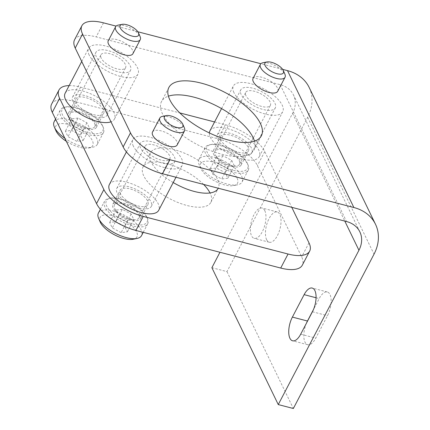<?xml version="1.0" encoding="UTF-8"?>
<svg xmlns="http://www.w3.org/2000/svg" width="430" height="430" viewBox="0 0 430 430"><rect width="100%" height="100%" fill="white"/><g stroke="black" fill="none" stroke-linecap="round" stroke-linejoin="round"><path stroke-width="0.32" stroke-dasharray="2.15 1.61" d="M132.924 53.68A13.916 5.762 27.6 0 0 132.66 50.364A13.916 5.762 27.6 0 0 120.067 40.662A13.916 5.762 27.6 0 0 108.263 40.785M282.655 69.38L260.87 63.721M137.863 31.777L116.079 26.117M177.171 144.931A13.916 5.762 27.6 0 0 176.907 141.615A13.916 5.762 27.6 0 0 164.314 131.913A13.916 5.762 27.6 0 0 152.51 132.037M277.715 91.284A13.916 5.762 27.6 0 0 277.452 87.967A13.916 5.762 27.6 0 0 264.858 78.265A13.916 5.762 27.6 0 0 253.055 78.389M216.612 156.455L219.278 161.943L228.147 166.647L234.361 165.862L231.7 160.369L222.826 155.671L216.612 156.455L210.162 168.802L212.823 174.29L221.692 178.987L227.905 178.203L225.245 172.715L216.371 168.012L210.162 168.802M222.826 155.671L216.371 168.012M219.278 161.943L212.823 174.29M237.129 178.203A20.871 8.643 -152.4 0 1 233.678 185.599A20.871 8.643 -152.4 0 1 215.027 181.159A20.871 8.643 -152.4 0 1 200.74 168.377A20.871 8.643 -152.4 0 1 213.839 162.185A20.871 8.643 -152.4 0 1 237.129 178.203M233.92 92.595A27.826 11.529 -152.4 0 1 233.388 85.973A27.826 11.529 -152.4 0 1 263.391 88.65A27.826 11.529 -152.4 0 1 282.714 111.757A27.826 11.529 -152.4 0 1 259.102 112.004A27.826 11.529 -152.4 0 1 233.92 92.595M133.375 146.243A27.826 11.529 -152.4 0 1 132.843 139.621A27.826 11.529 -152.4 0 1 162.846 142.298A27.826 11.529 -152.4 0 1 182.169 165.405A27.826 11.529 -152.4 0 1 158.557 165.652A27.826 11.529 -152.4 0 1 133.375 146.243M254.474 141.169A52.18 21.613 -152.4 0 1 254.017 149.866A52.18 21.613 -152.4 0 1 209.749 150.323A52.18 21.613 -152.4 0 1 162.529 113.939A52.18 21.613 -152.4 0 1 161.535 101.512A52.18 21.613 -152.4 0 1 168.415 96.18M74.557 39.775A34.787 14.41 -152.4 0 1 96.164 36.878L280.166 84.667A27.826 22.107 -25.9 0 1 293.475 94.976A27.826 22.107 -25.9 0 1 292.567 113.386L219.956 252.27M89.128 54.992A27.826 11.529 -152.4 0 1 88.596 48.37A27.826 11.529 -152.4 0 1 118.599 51.046A27.826 11.529 -152.4 0 1 137.923 74.154A27.826 11.529 -152.4 0 1 114.31 74.395A27.826 11.529 -152.4 0 1 89.128 54.992M262.956 62.742A13.916 5.762 -152.4 0 1 275.157 65.58A13.916 5.762 -152.4 0 1 284.784 73.939A13.916 5.762 -152.4 0 1 284.913 74.223M109.376 184.513A27.826 11.529 -152.4 0 1 126.662 182.196A27.826 11.529 -152.4 0 1 158.702 210.297M209.921 130.865A27.826 11.529 -152.4 0 1 227.207 128.548A27.826 11.529 -152.4 0 1 259.242 156.649A27.826 11.529 -152.4 0 1 235.629 156.896A27.826 11.529 -152.4 0 1 210.447 137.493A27.826 11.529 -152.4 0 1 209.356 132.94M214.581 121.948L225.363 124.748A34.787 14.41 -152.4 0 1 264.746 151.591L291.771 207.325M69.133 85.597A34.787 14.41 -152.4 0 1 80.571 87.145L179.799 112.913M173.204 182.551A38.265 15.851 -152.4 0 1 151.129 161.965A38.265 15.851 -152.4 0 1 150.398 152.854A38.265 15.851 -152.4 0 1 191.56 156.488A38.265 15.851 -152.4 0 1 218.257 188.232M65.129 93.262A27.826 11.529 -152.4 0 1 82.415 90.945A27.826 11.529 -152.4 0 1 114.45 119.045A27.826 11.529 -152.4 0 1 110.983 121.819M264.756 210.549A15.652 6.955 -75.4 0 0 262.09 208.029A15.652 6.955 -75.4 0 0 251.426 221.428A15.652 6.955 -75.4 0 0 254.221 238.327A15.652 6.955 -75.4 0 0 263.757 228.48A15.652 6.955 -75.4 0 0 264.756 210.549M211.888 267.702L226.97 271.62L307.649 117.299A45.22 35.926 154.1 0 0 309.122 87.387M226.97 271.62L293.346 408.5M266.638 239.72A15.652 6.955 104.6 0 1 267.637 221.789A15.652 6.955 104.6 0 1 277.173 211.942A15.652 6.955 104.6 0 1 279.839 214.468A15.652 6.955 104.6 0 1 278.839 232.399A15.652 6.955 104.6 0 1 269.304 242.246A15.652 6.955 104.6 0 1 266.638 239.72M306.466 323.145A15.652 6.955 -75.4 0 0 307.687 344.72A15.652 6.955 -75.4 0 0 315.765 338.125L327.504 315.679A15.652 6.955 -75.4 0 0 327.289 291.975A15.652 6.955 -75.4 0 0 319.205 298.57L313.422 309.632M122.281 209.319L116.073 210.103L118.734 215.591L127.608 220.294L133.816 219.51L131.155 214.022L122.281 209.319L115.831 221.66L109.618 222.45L112.278 227.938L121.153 232.641L127.361 231.851L124.7 226.363L115.831 221.66M231.7 160.369L225.245 172.715M100.195 222.025A20.871 8.643 -152.4 0 1 113.3 215.833A20.871 8.643 -152.4 0 1 136.589 231.851A20.871 8.643 -152.4 0 1 133.139 239.247M241.612 176.176A24.349 10.089 -152.4 0 1 242.079 181.976A24.349 10.089 -152.4 0 1 237.586 184.809A24.349 10.089 -152.4 0 1 215.828 179.632A24.349 10.089 -152.4 0 1 199.154 164.717A24.349 10.089 -152.4 0 1 198.918 159.412A24.349 10.089 -152.4 0 1 219.579 159.197A24.349 10.089 -152.4 0 1 241.612 176.176M234.361 165.862L227.905 178.203M228.147 166.647L221.692 178.987M78.034 118.062L71.826 118.847L74.487 124.34L83.356 129.038L89.569 128.253L86.908 122.765L78.034 118.062L71.579 130.408L65.371 131.193L68.031 136.681L76.906 141.384L83.114 140.599L80.453 135.111L71.579 130.408M247.777 164.394A24.349 10.089 -152.4 0 1 248.002 164.889A24.349 10.089 -152.4 0 1 248.239 170.189A24.349 10.089 -152.4 0 1 221.987 167.85A24.349 10.089 -152.4 0 1 205.078 147.63A24.349 10.089 -152.4 0 1 209.571 144.797A24.349 10.089 -152.4 0 1 230.926 149.764A24.349 10.089 -152.4 0 1 247.777 164.394M247.153 162.959A22.957 9.508 -152.4 0 1 247.368 163.422A22.957 9.508 -152.4 0 1 222.842 166.216A22.957 9.508 -152.4 0 1 211.135 144.48A22.957 9.508 -152.4 0 1 231.27 149.162A22.957 9.508 -152.4 0 1 247.153 162.959M51.627 104.065A34.787 14.41 -152.4 0 1 73.234 101.174L218.026 138.777A34.787 14.41 -152.4 0 1 257.409 165.62L301.661 256.877A34.787 14.41 -152.4 0 1 302.322 265.154M203.61 184.427A38.265 15.851 27.6 0 0 168.689 164.206A38.265 15.851 27.6 0 0 143.066 166.883A38.265 15.851 27.6 0 0 143.792 175.994A38.265 15.851 27.6 0 0 178.418 202.675A38.265 15.851 27.6 0 0 210.883 202.337A38.265 15.851 27.6 0 0 210.157 193.231A38.265 15.851 27.6 0 0 210.023 192.957M102.361 125.356A22.957 9.508 -152.4 0 1 102.576 125.818A22.957 9.508 -152.4 0 1 78.05 128.613A22.957 9.508 -152.4 0 1 66.344 106.876A22.957 9.508 -152.4 0 1 86.478 111.558A22.957 9.508 -152.4 0 1 102.361 125.356M146.614 216.607A22.957 9.508 -152.4 0 1 146.823 217.069A22.957 9.508 -152.4 0 1 122.297 219.864A22.957 9.508 -152.4 0 1 110.591 198.128A22.957 9.508 -152.4 0 1 130.731 202.809A22.957 9.508 -152.4 0 1 146.614 216.607M147.232 218.042A24.349 10.089 -152.4 0 1 147.458 218.537A24.349 10.089 -152.4 0 1 147.694 223.837A24.349 10.089 -152.4 0 1 121.443 221.498A24.349 10.089 -152.4 0 1 104.538 201.278A24.349 10.089 -152.4 0 1 109.026 198.445A24.349 10.089 -152.4 0 1 130.387 203.411A24.349 10.089 -152.4 0 1 147.232 218.042M98.379 213.06A24.349 10.089 -152.4 0 1 119.035 212.845A24.349 10.089 -152.4 0 1 141.072 229.824A24.349 10.089 -152.4 0 1 141.534 235.624M162.411 116.39A13.916 5.762 -152.4 0 1 174.618 119.228A13.916 5.762 -152.4 0 1 184.244 127.586A13.916 5.762 -152.4 0 1 184.373 127.871M86.908 122.765L80.453 135.111M71.826 118.847L65.371 131.193M55.948 130.774A20.871 8.643 -152.4 0 1 69.047 124.576A20.871 8.643 -152.4 0 1 92.337 140.594A20.871 8.643 -152.4 0 1 88.886 147.99A20.871 8.643 -152.4 0 1 66.317 141.276M54.126 121.808A24.349 10.089 -152.4 0 1 74.788 121.593A24.349 10.089 -152.4 0 1 96.825 138.573A24.349 10.089 -152.4 0 1 97.287 144.373A24.349 10.089 -152.4 0 1 92.794 147.205A24.349 10.089 -152.4 0 1 64.876 138.299M74.487 124.34L68.031 136.681M89.569 128.253L83.114 140.599M83.356 129.038L76.906 141.384M102.985 126.791A24.349 10.089 -152.4 0 1 103.211 127.28A24.349 10.089 -152.4 0 1 103.447 132.585A24.349 10.089 -152.4 0 1 77.196 130.242A24.349 10.089 -152.4 0 1 60.291 110.021A24.349 10.089 -152.4 0 1 64.779 107.194A24.349 10.089 -152.4 0 1 86.14 112.155A24.349 10.089 -152.4 0 1 102.985 126.791M118.164 25.139A13.916 5.762 -152.4 0 1 130.365 27.977A13.916 5.762 -152.4 0 1 139.992 36.335A13.916 5.762 -152.4 0 1 140.121 36.62M131.155 214.022L124.7 226.363M116.073 210.103L109.618 222.45M118.734 215.591L112.278 227.938M133.816 219.51L127.361 231.851M127.608 220.294L121.153 232.641M241.16 94.476A19.479 8.068 -152.4 0 1 240.784 89.838A19.479 8.068 -152.4 0 1 261.789 91.714A19.479 8.068 -152.4 0 1 275.313 107.892A19.479 8.068 -152.4 0 1 258.785 108.059A19.479 8.068 -152.4 0 1 241.16 94.476M217.688 139.368A19.479 8.068 27.6 0 0 235.317 152.956A19.479 8.068 27.6 0 0 251.846 152.784A19.479 8.068 27.6 0 0 229.416 133.112A19.479 8.068 27.6 0 0 217.317 134.735A19.479 8.068 27.6 0 0 217.688 139.368M245.981 95.729A13.916 5.762 -152.4 0 1 245.718 92.418A13.916 5.762 -152.4 0 1 257.522 92.294A13.916 5.762 -152.4 0 1 270.115 101.996A13.916 5.762 -152.4 0 1 270.379 105.312A13.916 5.762 -152.4 0 1 258.575 105.431A13.916 5.762 -152.4 0 1 245.981 95.729M221.004 140.234A15.652 6.482 -152.4 0 1 220.708 136.504A15.652 6.482 -152.4 0 1 237.586 138.014A15.652 6.482 -152.4 0 1 248.454 151.011A15.652 6.482 -152.4 0 1 235.172 151.145A15.652 6.482 -152.4 0 1 221.004 140.234M239.311 160.922A13.916 5.762 -152.4 0 1 239.575 164.233A13.916 5.762 -152.4 0 1 224.578 162.895A13.916 5.762 -152.4 0 1 214.914 151.338A13.916 5.762 -152.4 0 1 226.723 151.22A13.916 5.762 -152.4 0 1 239.311 160.922M213.672 154.262A15.652 6.482 27.6 0 0 227.835 165.179A15.652 6.482 27.6 0 0 241.117 165.039A15.652 6.482 27.6 0 0 230.249 152.043A15.652 6.482 27.6 0 0 213.371 150.532A15.652 6.482 27.6 0 0 213.672 154.262M96.368 56.873A19.479 8.068 -152.4 0 1 95.997 52.234A19.479 8.068 -152.4 0 1 116.998 54.11A19.479 8.068 -152.4 0 1 130.521 70.283A19.479 8.068 -152.4 0 1 113.993 70.456A19.479 8.068 -152.4 0 1 96.368 56.873M101.195 58.125A13.916 5.762 -152.4 0 1 100.926 54.814A13.916 5.762 -152.4 0 1 112.735 54.691A13.916 5.762 -152.4 0 1 125.323 64.392A13.916 5.762 -152.4 0 1 125.592 67.709A13.916 5.762 -152.4 0 1 113.783 67.827A13.916 5.762 -152.4 0 1 101.195 58.125M84.629 95.508A19.479 8.068 27.6 0 0 72.525 97.126A19.479 8.068 27.6 0 0 72.896 101.765A19.479 8.068 27.6 0 0 90.526 115.347A19.479 8.068 27.6 0 0 107.054 115.181A19.479 8.068 27.6 0 0 84.629 95.508M76.218 102.63A15.652 6.482 -152.4 0 1 75.916 98.9A15.652 6.482 -152.4 0 1 92.794 100.405A15.652 6.482 -152.4 0 1 103.662 113.407A15.652 6.482 -152.4 0 1 90.381 113.541A15.652 6.482 -152.4 0 1 76.218 102.63M68.881 116.659A15.652 6.482 27.6 0 0 86.602 128.737A15.652 6.482 27.6 0 0 96.325 127.436A15.652 6.482 27.6 0 0 85.457 114.434A15.652 6.482 27.6 0 0 68.585 112.929A15.652 6.482 27.6 0 0 68.881 116.659M94.519 123.319A13.916 5.762 -152.4 0 1 94.788 126.63A13.916 5.762 -152.4 0 1 79.786 125.291A13.916 5.762 -152.4 0 1 70.122 113.735A13.916 5.762 -152.4 0 1 81.931 113.611A13.916 5.762 -152.4 0 1 94.519 123.319M140.615 148.124A19.479 8.068 -152.4 0 1 140.245 143.486A19.479 8.068 -152.4 0 1 161.245 145.362A19.479 8.068 -152.4 0 1 174.768 161.54A19.479 8.068 -152.4 0 1 158.245 161.707A19.479 8.068 -152.4 0 1 140.615 148.124M145.442 149.377A13.916 5.762 -152.4 0 1 145.179 146.066A13.916 5.762 -152.4 0 1 156.982 145.942A13.916 5.762 -152.4 0 1 169.576 155.649A13.916 5.762 -152.4 0 1 169.839 158.96A13.916 5.762 -152.4 0 1 158.03 159.084A13.916 5.762 -152.4 0 1 145.442 149.377M128.876 186.76A19.479 8.068 27.6 0 0 116.772 188.383A19.479 8.068 27.6 0 0 117.148 193.016A19.479 8.068 27.6 0 0 134.773 206.604A19.479 8.068 27.6 0 0 151.301 206.432A19.479 8.068 27.6 0 0 128.876 186.76M120.465 193.882A15.652 6.482 -152.4 0 1 120.163 190.151A15.652 6.482 -152.4 0 1 137.041 191.662A15.652 6.482 -152.4 0 1 147.909 204.658A15.652 6.482 -152.4 0 1 134.628 204.793A15.652 6.482 -152.4 0 1 120.465 193.882M140.277 214.962A15.652 6.482 27.6 0 0 126.114 204.046A15.652 6.482 27.6 0 0 112.832 204.185A15.652 6.482 27.6 0 0 113.128 207.91A15.652 6.482 27.6 0 0 127.296 218.827A15.652 6.482 27.6 0 0 140.578 218.687A15.652 6.482 27.6 0 0 140.277 214.962M138.772 214.57A13.916 5.762 -152.4 0 1 139.035 217.881A13.916 5.762 -152.4 0 1 124.033 216.543A13.916 5.762 -152.4 0 1 114.375 204.986A13.916 5.762 -152.4 0 1 126.178 204.868A13.916 5.762 -152.4 0 1 138.772 214.57M280.166 84.667L346.542 221.547M292.567 113.386L344.796 221.095M307.649 117.299L374.019 254.178M103.496 22.849L96.164 36.878M308.993 242.843L301.661 256.877M264.746 151.591L257.409 165.62M225.363 124.748L218.026 138.777M80.571 87.145L73.234 101.174M312.422 311.761L327.504 315.679M300.683 334.207L315.765 338.125M316.061 297.754L319.205 298.57M114.45 119.045L137.923 74.154M81.732 61.495L88.596 48.37M259.242 156.649L282.714 111.757M221.563 108.591L233.388 85.973M175.977 177.251L182.169 165.405M126.415 151.919L132.843 139.621M233.678 185.599L237.586 184.809M200.74 168.377L199.154 164.717M211.135 144.48L209.571 144.797M247.368 163.422L248.002 164.889M242.079 181.976L248.239 170.189M198.918 159.412L205.078 147.63M110.591 198.128L109.026 198.445M146.823 217.069L147.458 218.537M143.249 232.35L147.694 223.837M100.357 209.276L104.538 201.278M88.886 147.99L92.794 147.205M210.883 202.337L218.22 188.308M143.066 166.883L150.398 152.854M66.344 106.876L64.779 107.194M102.576 125.818L103.211 127.28M97.287 144.373L103.447 132.585M55.556 119.078L60.291 110.021M327.289 291.975L312.207 288.057M277.173 211.942L262.09 208.029M269.304 242.246L254.221 238.327M307.687 344.72L292.604 340.802M168.872 87.483L161.535 101.512M261.354 135.832L254.017 149.866M359.846 231.851L293.475 94.976M251.846 152.784L275.313 107.892M217.317 134.735L240.784 89.838M239.575 164.233L270.379 105.312M214.914 151.338L245.718 92.418M241.117 165.039L248.454 151.011M213.371 150.532L220.708 136.504M107.054 115.181L130.521 70.283M72.525 97.126L95.997 52.234M96.325 127.436L103.662 113.407M68.585 112.929L75.916 98.9M94.788 126.63L125.592 67.709M70.122 113.735L100.926 54.814M151.301 206.432L174.768 161.54M116.772 188.383L140.245 143.486M139.035 217.881L169.839 158.96M114.375 204.986L145.179 146.066M140.578 218.687L147.909 204.658M112.832 204.185L120.163 190.151"/><path stroke-width="0.64" d="M115.595 26.757L108.263 40.785A13.916 5.762 27.6 0 0 117.922 52.336A13.916 5.762 27.6 0 0 132.924 53.68L140.261 39.646A13.916 5.762 -152.4 0 1 125.259 38.308A13.916 5.762 -152.4 0 1 115.595 26.757A13.916 5.762 -152.4 0 1 118.164 25.139L122.072 24.349A10.438 4.321 -152.4 0 1 131.225 26.477A10.438 4.321 -152.4 0 1 138.444 32.745A10.438 4.321 -152.4 0 1 138.541 32.959A10.438 4.321 -152.4 0 1 127.393 34.228A10.438 4.321 -152.4 0 1 122.072 24.349M219.956 252.27L211.888 267.702L278.264 404.582L293.346 408.5L374.019 254.178A45.22 35.926 154.1 0 0 375.498 224.267L309.122 87.387A45.22 35.926 154.1 0 0 287.503 70.638L282.655 69.38M260.87 63.721L137.863 31.777M116.079 26.117L103.496 22.849A34.787 14.41 27.6 0 0 81.888 25.746A34.787 14.41 27.6 0 0 82.549 34.029L130.489 132.886A34.787 14.41 27.6 0 0 169.871 159.729L162.535 173.758L346.542 221.547A27.826 22.107 -25.9 0 1 359.846 231.851A27.826 22.107 -25.9 0 1 358.937 250.26L278.264 404.582M375.498 224.267A45.22 35.926 154.1 0 0 353.874 207.518L169.871 159.729M169.866 99.91A52.18 21.613 -152.4 0 1 168.872 87.483A52.18 21.613 -152.4 0 1 225.126 92.504A52.18 21.613 -152.4 0 1 261.354 135.832A52.18 21.613 -152.4 0 1 217.085 136.294A52.18 21.613 -152.4 0 1 169.866 99.91M159.847 118.008L152.51 132.037A13.916 5.762 27.6 0 0 162.169 143.593A13.916 5.762 27.6 0 0 177.171 144.931L184.508 130.903A13.916 5.762 -152.4 0 1 169.506 129.564A13.916 5.762 -152.4 0 1 159.847 118.008A13.916 5.762 -152.4 0 1 162.411 116.39L166.319 115.6A10.438 4.321 -152.4 0 1 175.472 117.729A10.438 4.321 -152.4 0 1 182.691 124.001A10.438 4.321 -152.4 0 1 182.788 124.211A10.438 4.321 -152.4 0 1 171.64 125.479A10.438 4.321 -152.4 0 1 166.319 115.6M260.387 64.36L253.055 78.389A13.916 5.762 27.6 0 0 262.714 89.945A13.916 5.762 27.6 0 0 277.715 91.284L285.047 77.255A13.916 5.762 -152.4 0 1 270.045 75.916A13.916 5.762 -152.4 0 1 260.387 64.36A13.916 5.762 -152.4 0 1 262.956 62.742L266.863 61.952A10.438 4.321 -152.4 0 1 276.017 64.081A10.438 4.321 -152.4 0 1 283.236 70.353A10.438 4.321 -152.4 0 1 283.332 70.563A10.438 4.321 -152.4 0 1 272.185 71.831A10.438 4.321 -152.4 0 1 266.863 61.952M168.415 96.18A52.18 21.613 -152.4 0 1 217.79 106.532A52.18 21.613 -152.4 0 1 254.474 141.169M82.549 34.029L75.218 48.058L123.152 146.915A34.787 14.41 -152.4 0 0 162.535 173.758M75.218 48.058A34.787 14.41 -152.4 0 1 74.557 39.775L81.888 25.746M283.332 70.563L284.913 74.223A13.916 5.762 -152.4 0 1 285.047 77.255M175.977 177.251L158.702 210.297A27.826 11.529 -152.4 0 1 135.09 210.544A27.826 11.529 -152.4 0 1 109.908 191.14A27.826 11.529 -152.4 0 1 109.376 184.513L126.415 151.919M209.356 132.94A27.826 11.529 -152.4 0 1 209.921 130.865L221.563 108.591M291.771 207.325L308.993 242.843A34.787 14.41 -152.4 0 1 309.654 251.125A34.787 14.41 -152.4 0 1 288.046 254.023L143.254 216.419A34.787 14.41 -152.4 0 1 103.872 189.571L59.625 98.319A34.787 14.41 -152.4 0 1 58.964 90.037A34.787 14.41 -152.4 0 1 69.133 85.597M179.799 112.913L214.581 121.948M218.257 188.232A38.265 15.851 -152.4 0 1 218.22 188.308A38.265 15.851 -152.4 0 1 173.204 182.551M110.983 121.819A27.826 11.529 -152.4 0 1 86.306 117.304A27.826 11.529 -152.4 0 1 65.656 99.884A27.826 11.529 -152.4 0 1 65.129 93.262L81.732 61.495M304.123 294.652A15.652 6.955 -75.4 0 1 312.207 288.057A15.652 6.955 -75.4 0 1 312.422 311.761L300.683 334.207A15.652 6.955 -75.4 0 1 292.604 340.802A15.652 6.955 -75.4 0 1 292.389 317.098L304.123 294.652L316.061 297.754M313.422 309.632L307.471 321.017A15.652 6.955 -75.4 0 0 306.466 323.145M143.249 232.35L141.534 235.624A24.349 10.089 -152.4 0 1 137.046 238.456L133.139 239.247A20.871 8.643 -152.4 0 1 114.482 234.807A20.871 8.643 -152.4 0 1 100.195 222.025L98.615 218.365A24.349 10.089 -152.4 0 1 98.379 213.06L100.357 209.276M309.654 251.125L302.322 265.154A34.787 14.41 -152.4 0 1 280.715 268.051L135.923 230.448A34.787 14.41 -152.4 0 1 96.54 203.6L52.288 112.348A34.787 14.41 -152.4 0 1 51.627 104.065L58.964 90.037M210.023 192.957A38.265 15.851 27.6 0 0 203.61 184.427M137.046 238.456A24.349 10.089 -152.4 0 1 115.283 233.28A24.349 10.089 -152.4 0 1 98.615 218.365M182.788 124.211L184.373 127.871A13.916 5.762 -152.4 0 1 184.508 130.903M66.317 141.276A20.871 8.643 -152.4 0 1 55.948 130.774L54.368 127.113A24.349 10.089 -152.4 0 1 54.126 121.808L55.556 119.078M64.876 138.299A24.349 10.089 -152.4 0 1 54.368 127.113M138.541 32.959L140.121 36.62A13.916 5.762 -152.4 0 1 140.261 39.646M287.503 70.638L353.874 207.518M344.796 221.095L358.937 250.26M130.489 132.886L123.152 146.915M103.872 189.571L96.54 203.6M143.254 216.419L135.923 230.448M288.046 254.023L280.715 268.051M59.625 98.319L52.288 112.348M292.389 317.098L307.471 321.017"/></g></svg>
